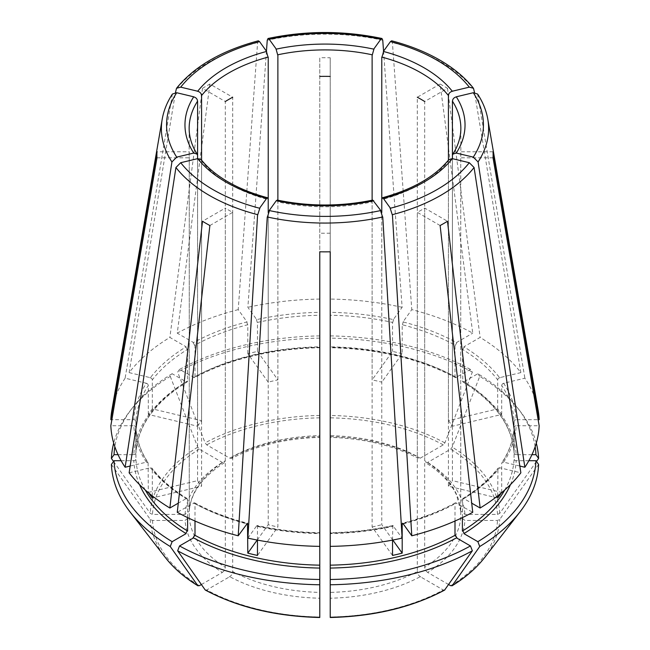 <?xml version="1.0" encoding="UTF-8"?>
<svg xmlns="http://www.w3.org/2000/svg" width="650" height="650" viewBox="0 0 650 650"><rect width="100%" height="100%" fill="white"/><g stroke="black" fill="none" stroke-linecap="round" stroke-linejoin="round"><path stroke-width="0.49" stroke-dasharray="3.25 2.44" d="M145.267 490.027A189.15 109.208 0 0 1 135.923 459.014L135.923 427.375C136.516 439.481 140.579 451.254 148.111 462.694L148.314 492.424A189.15 109.208 0 0 0 148.679 492.968M135.761 428.09C136.045 426.376 135.135 425.628 133.031 425.864M130.171 466.042L146.388 462.166L148.111 462.694M201.045 159.51L201.581 161.119L201.581 486.216L152.311 497.997M277.241 200.07L277.875 201.906L277.875 526.996L257.473 555.441M372.759 200.07L372.125 201.906A135.85 78.431 180 0 1 277.875 201.906M187.192 381.883L187.606 380.941A189.15 109.208 0 0 0 135.923 452.977L135.923 453.042C137.662 425.977 154.749 402.252 187.192 381.883L186.127 381.794L172.136 373.709L170.259 376.374A213.671 123.362 0 0 0 129.943 411.084A213.671 123.362 0 0 0 113.701 443.113M170.259 376.374L197.73 447.151L199.331 449.142L222.357 462.434L224.486 462.621L225.314 460.728L225.314 101.506L202.491 88.327A168.114 97.061 180 0 1 209.877 84.061L232.7 97.24L232.7 456.462A135.85 78.431 180 0 1 319.776 435.638L319.776 57.777A168.114 97.061 180 0 1 330.224 57.777L330.224 435.638A135.85 78.431 180 0 1 417.3 456.462L417.3 97.24L440.123 84.061L472.745 333.149A214.232 123.687 0 0 0 411.783 309.636L402.984 321.904A191.238 110.411 0 0 1 456.479 342.542L472.745 333.149M113.531 461.451L150.239 513.346L152.498 514.41L185.063 514.41L189.239 511.184L189.248 151.775L156.967 151.775M448.955 159.51L448.419 161.119A135.85 78.431 180 0 1 381.777 199.599L381.777 382.176A135.85 78.431 0 0 0 372.125 379.868L372.125 200.2M121.136 460.72L133.835 460.72A191.238 110.411 0 0 0 139.531 484.616M440.123 225.526L417.3 212.347A135.85 78.431 180 0 0 424.686 208.081L447.509 221.26M455 521.024L455 503.75L455.447 502.783L472.745 512.281M444.567 590.127L443.284 589.981L420.257 576.688A140.034 80.844 180 0 1 330.224 598.219L330.224 617.021A172.575 99.637 0 0 0 443.284 589.981M420.834 576.956C418.446 575.656 417.292 573.649 417.357 570.936M330.224 251.802L330.224 592.394A135.85 78.431 180 0 0 417.3 571.569L417.3 212.347M145.649 383.224C147.591 383.451 148.428 384.402 148.168 386.051M172.388 94.055L125.133 378.186L146.388 383.264A191.238 110.411 0 0 0 133.835 419.697L111.873 419.697M197.584 426.229A135.85 78.431 0 0 1 201.581 420.656L152.311 408.874A189.15 109.208 0 0 0 148.314 414.448L197.584 426.229L197.584 155.545A135.85 78.431 180 0 1 189.15 128.343L189.15 154.789A135.85 78.431 180 0 1 189.248 151.775M148.314 414.448L148.314 385.434A189.15 109.208 0 0 0 135.923 421.403L135.923 452.977M129.139 472.818L150.386 467.74L152.051 468.195L152.311 468.983A189.15 109.208 0 0 0 187.606 499.476L187.192 498.534L186.127 498.623L178.295 503.149M152.311 495.918L152.311 468.983M148.314 492.424L197.584 480.642A135.85 78.431 0 0 0 201.581 486.216M470.47 369.444A211.023 121.834 0 0 0 330.224 335.904L330.224 347.709C378.414 348.822 420.152 358.8 455.447 377.634L470.47 369.444L472.347 372.109L444.884 442.886L443.284 444.876L420.257 458.169L418.202 458.396L417.3 456.462M455.447 377.634L455 376.675L455 345.101A189.15 109.208 0 0 0 402.188 324.724L402.188 353.738L381.777 382.176M455.114 345.686L457.048 342.347M440.123 84.061A168.114 97.061 180 0 1 443.877 86.157A168.114 97.061 180 0 1 447.509 88.327L424.686 101.506L424.686 460.728A135.85 78.431 180 0 1 460.753 510.997L460.753 151.775A135.85 78.431 180 0 1 460.85 154.789A135.85 78.431 180 0 1 460.753 157.812L460.753 517.034A135.85 78.431 180 0 1 424.686 567.304L424.686 208.081M247.869 538.111L256.669 525.842L257.156 525.517L257.473 526.435A189.15 109.208 0 0 0 319.776 533.585L319.776 532.707C298.196 532.342 277.314 529.945 257.156 525.509M257.473 540.093L257.473 526.435M257.205 540.044L268.223 524.688A135.85 78.431 0 0 0 277.875 526.996M266.451 51.204L247.869 307.328L256.669 319.597A191.238 110.411 0 0 1 319.776 312.349L319.776 57.777M319.776 335.904A211.023 121.834 0 0 0 179.53 369.444L194.553 377.634C229.848 358.8 271.586 348.822 319.776 347.717L319.776 437.409C285.976 438.384 256.644 445.38 231.798 458.396L232.7 456.462M319.776 436.101L319.776 434.931M319.776 346.743L319.776 346.084M194.553 377.634L195 376.675A189.15 109.208 0 0 1 319.776 346.832L319.776 315.258A189.15 109.208 0 0 0 257.473 322.416L257.473 351.431A189.15 109.208 0 0 0 247.812 353.738L268.223 382.176L268.223 199.599A135.85 78.431 180 0 1 228.938 183.804A135.85 78.431 180 0 1 201.581 161.119M319.776 315.819L319.776 312.016M392.527 540.093L392.844 525.517L402.131 538.111M392.527 555.441L372.125 526.996L372.125 201.906M392.795 540.044L381.777 524.688L381.777 212.534M372.125 526.996A135.85 78.431 0 0 0 381.777 524.688M258.351 40.812L257.595 42.534L238.217 309.636L247.016 321.904A191.238 110.411 0 0 0 193.521 342.542L177.255 333.149L209.877 84.061M194.886 345.686L192.952 342.347M195 376.675L195 345.101A189.15 109.208 0 0 1 247.812 324.724L247.812 353.738M179.53 369.444L177.653 372.109L205.116 442.886L206.716 444.876L229.743 458.169L231.798 458.396M519.829 466.042L503.612 462.166L501.889 462.694L501.686 463.409A189.15 109.208 0 0 0 514.077 427.44L514.077 427.375C513.484 439.481 509.421 451.254 501.889 462.694M501.321 492.968A189.15 109.208 0 0 0 501.686 492.424L452.416 480.642L452.416 158.665M501.686 492.424L501.686 463.409M497.689 497.997L448.419 486.216A135.85 78.431 0 0 0 452.416 480.642M156.967 157.812L189.248 157.812A135.85 78.431 180 0 1 189.15 154.789M111.394 464.466L150.239 519.383L152.498 520.447L185.063 520.447L189.248 517.034L189.248 157.812M133.031 460.59C135.135 460.817 136.045 460.078 135.761 458.356M146.388 462.166A191.238 110.411 0 0 1 133.835 425.734L110.833 425.734M500.354 377.65C498.412 377.877 497.567 378.82 497.835 380.477M520.861 372.613L499.614 377.691A191.238 110.411 0 0 0 463.872 346.808L480.131 337.415A214.232 123.687 0 0 1 520.861 372.613L474.557 92.576M448.419 420.656A135.85 78.431 0 0 1 452.416 426.229L501.686 414.448A189.15 109.208 0 0 0 497.689 408.874L448.419 420.656L448.419 160.176M497.689 408.874L497.689 379.86A189.15 109.208 0 0 0 462.394 349.367L462.808 381.883C495.251 402.252 512.338 425.977 514.077 453.042L514.077 421.403A189.15 109.208 0 0 0 501.686 385.434L501.686 414.448M187.606 517.619L187.606 499.476M201.386 584.529L222.357 572.423A140.034 80.844 180 0 1 185.063 520.447M221.78 572.691C224.161 571.391 225.322 569.384 225.257 566.67M189.248 517.034A135.85 78.431 180 0 0 225.314 567.304L225.314 208.081L202.491 221.26M209.877 225.526L232.7 212.347A135.85 78.431 180 0 1 228.938 210.251A135.85 78.431 180 0 1 225.314 208.081M391.649 40.812L392.405 42.534L411.783 309.636M403.293 321.604L402.244 325.293M402.188 353.738A189.15 109.208 0 0 0 392.527 351.431L372.125 379.868M257.473 351.431L277.875 379.868A135.85 78.431 0 0 0 268.223 382.176M277.875 379.868L277.875 200.2M256.368 319.296L257.408 322.985M319.776 534.332L319.776 533.683M319.776 617.021L319.776 598.219A140.034 80.844 180 0 1 229.743 576.688L206.716 589.981A172.575 99.637 0 0 0 319.776 617.021M319.776 598.626L319.776 591.776M232.7 212.347L232.7 571.569A135.85 78.431 180 0 0 319.776 592.394L319.776 251.802M330.224 233.171A135.85 78.431 180 0 1 319.776 233.171M504.733 490.027A189.15 109.208 0 0 0 514.077 459.014L514.077 427.44M497.689 495.918L497.949 468.195L499.614 467.74L520.861 472.818M462.394 517.619L462.808 498.534L463.872 498.623L471.705 503.149M535.161 446.712A211.023 121.834 0 0 0 517.636 407.964A211.023 121.834 0 0 0 477.864 373.709L463.872 381.794L462.808 381.883M516.969 454.553C514.865 454.789 513.955 454.041 514.239 452.327M536.299 443.113A213.671 123.362 0 0 0 520.057 411.084A213.671 123.362 0 0 0 479.741 376.374L452.27 447.151L450.669 449.142L427.643 462.434L425.514 462.621L424.686 460.728M477.864 373.709L479.741 376.374M330.224 346.743L330.224 346.084M472.347 372.109A213.671 123.362 0 0 0 330.224 338.122L330.224 437.409C364.024 438.384 393.356 445.38 418.202 458.396M330.224 335.904L330.224 338.122M455 376.675A189.15 109.208 0 0 0 330.224 346.832L330.224 315.258A189.15 109.208 0 0 1 392.527 322.416L392.527 351.431M319.776 338.122A213.671 123.362 0 0 0 177.653 372.109M133.031 454.553C135.135 454.789 136.045 454.041 135.761 452.327M152.311 408.874L152.311 379.86A189.15 109.208 0 0 1 187.606 349.367L187.606 380.941M392.844 525.509C372.686 529.945 351.804 532.342 330.224 532.699L330.224 533.585A189.15 109.208 0 0 0 392.527 526.435M195 521.024L195 503.75L194.553 502.783L177.255 512.281M205.433 590.127L206.716 589.981M538.606 464.466L499.761 519.383L497.502 520.447L464.937 520.447L460.753 517.034M448.614 584.529L427.643 572.423A140.034 80.844 180 0 0 464.937 520.447M536.469 461.451L499.761 513.346L497.502 514.41L464.937 514.41L460.753 510.997M319.776 299.073A214.232 123.687 0 0 0 247.869 307.328M330.224 534.332L330.224 533.683M172.136 373.709A211.023 121.834 0 0 0 132.364 407.964A211.023 121.834 0 0 0 114.839 446.712M118.048 454.683L133.835 454.683A191.238 110.411 0 0 1 186.127 381.794M135.761 422.061C136.045 420.339 135.135 419.599 133.031 419.827M125.133 378.186A214.232 123.687 0 0 0 111.832 410.426M503.612 462.166A191.238 110.411 0 0 0 516.165 425.734L539.167 425.734M528.864 460.72L516.165 460.72A191.238 110.411 0 0 1 510.469 484.616M383.549 51.204L402.131 307.328L393.331 319.597A191.238 110.411 0 0 0 330.224 312.349L330.224 57.777M402.131 307.328A214.232 123.687 0 0 0 330.224 299.073M238.217 309.636A214.232 123.687 0 0 0 177.255 333.149M187.493 349.952L185.567 346.613M149.646 377.65C151.588 377.877 152.433 378.82 152.165 380.477M129.139 372.613L150.386 377.691A191.238 110.411 0 0 1 186.127 346.808L169.869 337.415A214.232 123.687 0 0 0 129.139 372.613L175.443 92.576M504.351 383.224C502.409 383.451 501.573 384.402 501.832 386.051M514.239 422.061C513.955 420.339 514.865 419.599 516.969 419.827M531.952 454.683L516.165 454.683A191.238 110.411 0 0 0 463.872 381.794M538.168 410.426A214.232 123.687 0 0 0 524.867 378.186L503.612 383.264A191.238 110.411 0 0 1 516.165 419.697L538.127 419.697M448.419 486.216L448.419 161.119M514.239 428.09C513.955 426.376 514.865 425.628 516.969 425.864M462.507 349.952L464.433 346.613M229.166 576.956C231.554 575.656 232.708 573.649 232.643 570.936M393.632 319.296L392.592 322.985M330.224 315.819L330.224 312.016M330.224 598.626L330.224 591.776M452.416 426.229L452.416 155.545A135.85 78.431 180 0 0 460.85 128.343L460.85 154.789M268.223 524.688L268.223 212.534M428.22 572.691C425.839 571.391 424.677 569.384 424.743 566.67M330.224 436.101L330.224 434.931M477.612 94.055L524.867 378.186M447.509 88.327L480.131 337.415M202.491 88.327L169.869 337.415M493.033 157.812L460.753 157.812M493.033 151.775L460.753 151.775M516.969 460.59C514.865 460.817 513.955 460.078 514.239 458.356M246.707 321.604L247.756 325.293M197.584 480.642L197.584 158.665M201.581 420.656L201.581 160.176M135.923 427.44A189.15 109.208 0 0 0 148.314 463.409M197.73 447.151A174.842 100.945 0 0 0 150.239 513.346M462.394 499.476A189.15 109.208 0 0 0 497.689 468.983M514.077 452.977A189.15 109.208 0 0 0 462.394 380.941M456.479 377.528A191.238 110.411 0 0 0 330.224 347.327M319.776 347.327A191.238 110.411 0 0 0 193.521 377.528M403.219 523.851A189.15 109.208 0 0 0 455 503.75M195 503.75A189.15 109.208 0 0 0 246.781 523.851M150.239 519.383A174.842 100.945 0 0 0 165.393 557.57M152.498 520.447A172.575 99.637 0 0 0 199.331 585.715M484.608 557.57A174.842 100.945 0 0 0 499.761 519.383M450.669 585.715A172.575 99.637 0 0 0 497.502 520.447M499.761 513.346A174.842 100.945 0 0 0 452.27 447.151M497.502 514.41A172.575 99.637 0 0 0 450.669 449.142M444.884 442.886A174.842 100.945 0 0 0 330.224 415.464M443.284 444.876A172.575 99.637 0 0 0 330.224 417.836M330.224 436.637A140.034 80.844 180 0 1 420.257 458.169M199.331 449.142A172.575 99.637 0 0 0 152.498 514.41M319.776 415.464A174.842 100.945 0 0 0 205.116 442.886M319.776 417.836A172.575 99.637 0 0 0 206.716 444.876M193.521 502.897A191.238 110.411 0 0 0 247.016 523.534M330.224 533.089A191.238 110.411 0 0 0 393.331 525.842M463.872 498.623A191.238 110.411 0 0 0 499.614 467.74M150.386 467.74A191.238 110.411 0 0 0 186.127 498.623M256.669 525.842A191.238 110.411 0 0 0 319.776 533.089M402.984 523.534A191.238 110.411 0 0 0 456.479 502.897M229.743 458.169A140.034 80.844 180 0 1 319.776 436.637M185.063 514.41A140.034 80.844 180 0 1 222.357 462.434M189.248 510.997A135.85 78.431 180 0 1 225.314 460.728M427.643 462.434A140.034 80.844 180 0 1 464.937 514.41M171.925 95.257A163.605 94.453 0 0 0 162.207 119.21M487.793 119.21A163.605 94.453 0 0 0 478.075 95.257M474.077 89.684A163.605 94.453 0 0 0 440.684 61.807A163.605 94.453 0 0 0 392.405 42.534M382.752 40.227A163.605 94.453 0 0 0 267.248 40.227M257.595 42.534A163.605 94.453 0 0 0 175.923 89.684M517.636 407.964L520.057 411.084M194.553 502.783C210.178 511.306 227.833 518.115 247.504 523.209M132.364 407.964L129.943 411.084M187.192 498.534C172.461 489.515 160.753 479.407 152.059 468.195M455.447 502.783C439.823 511.306 422.167 518.115 402.496 523.209M462.808 498.534C477.539 489.515 489.247 479.407 497.941 468.195M224.486 462.621C202.337 476.913 190.588 493.098 189.239 511.184M460.761 511.184L456.568 495.056C451.019 483.007 440.668 472.192 425.514 462.621"/><path stroke-width="0.97" d="M196.958 91.106C200.078 91.78 201.589 93.478 201.508 96.208M266.313 51.074L268.19 57.712M176.711 92.731A158.429 91.471 0 0 0 176.711 157.129L193.716 153.059A140.034 80.844 180 0 1 193.716 96.801L176.711 92.731L172.388 94.055C167.131 102.107 163.735 110.492 162.207 119.21A163.605 94.453 0 0 0 171.925 161.939L125.133 467.244L130.171 466.042M192.961 96.679C196.072 97.354 197.592 99.052 197.511 101.782M193.716 153.059L197.186 154.139L197.584 155.545L197.584 101.132A135.85 78.431 180 0 0 189.15 128.343C189.142 137.093 191.823 145.689 197.186 154.139M197.714 158.632L180.708 162.703A158.429 91.471 0 0 0 212.972 189.605A158.429 91.471 0 0 0 259.577 208.236L266.622 198.412A140.034 80.844 180 0 1 225.981 182.097A140.034 80.844 180 0 1 197.714 158.632L201.045 159.51C207.651 167.806 216.661 175.264 228.069 181.886C239.557 188.508 252.736 193.798 267.605 197.763L268.223 199.599L268.223 57.086A135.85 78.431 180 0 0 201.581 95.558L201.581 160.176M276.274 200.72L277.241 200.07C309.083 206.643 340.917 206.643 372.759 200.07L380.77 210.543A158.429 91.471 0 0 1 269.23 210.543L276.274 200.72A140.034 80.844 180 0 0 373.726 200.72M113.701 443.113A213.671 123.362 0 0 0 111.394 458.429L113.531 461.451M382.395 197.763C412.831 189.377 435.021 176.629 448.955 159.51L452.286 158.632A140.034 80.844 180 0 1 383.378 198.412L382.395 197.763L381.777 199.599L381.777 57.086A135.85 78.431 180 0 1 421.062 72.881A135.85 78.431 180 0 1 448.419 95.558L448.419 160.176M139.531 484.616A191.238 110.411 0 0 0 186.127 533.609L172.136 541.686A211.023 121.834 0 0 1 114.043 460.72L121.136 460.72M456.284 153.059L473.289 157.129A158.429 91.471 0 0 0 473.289 92.731L456.284 96.801A140.034 80.844 180 0 1 456.284 153.059L452.814 154.139L452.416 155.545L452.416 101.132A135.85 78.431 180 0 1 460.85 128.343C460.858 137.093 458.177 145.689 452.814 154.139M457.039 96.679C453.927 97.354 452.408 99.052 452.489 101.782M319.776 579.491A211.023 121.834 0 0 1 179.53 545.951L193.521 537.875A191.238 110.411 0 0 0 319.776 568.067L319.776 617.5C275.949 616.452 237.835 607.327 205.433 590.127L205.124 589.842A174.842 100.945 0 0 0 319.776 617.264M453.042 91.106C449.922 91.78 448.411 93.478 448.492 96.208M470.47 545.951A211.023 121.834 0 0 1 330.224 579.491L330.224 568.067A191.238 110.411 0 0 0 456.479 537.875L470.47 545.951L472.347 550.786L444.567 590.127C412.165 607.327 374.051 616.452 330.224 617.5L330.224 617.256A174.842 100.945 0 0 0 444.884 589.842M457.048 538.07L455.114 534.731M330.224 568.401L330.224 564.598M471.705 503.149L480.131 508.016L447.509 221.26A168.114 97.061 180 0 1 440.123 225.526L472.745 512.281A214.232 123.687 0 0 1 411.783 535.795L402.984 523.534L402.496 523.209L402.188 524.119A189.15 109.208 0 0 0 403.219 523.851M195 521.024L195 535.316A189.15 109.208 0 0 0 319.776 565.159L319.776 546.366A214.232 123.687 0 0 1 247.869 538.111L267.248 216.978A163.605 94.453 0 0 0 382.752 216.978L402.131 538.111A214.232 123.687 0 0 1 330.224 546.366L330.224 565.159A189.15 109.208 0 0 0 455 535.316L455 521.024M180.708 162.703L175.923 167.513L129.139 472.818A214.232 123.687 0 0 0 169.869 508.016L178.295 503.149M148.679 492.968A189.15 109.208 0 0 0 152.311 497.997L152.311 495.918M417.3 97.24A135.85 78.431 180 0 1 421.062 99.328A135.85 78.431 180 0 1 424.686 101.506M269.62 210.08L267.231 217.596M257.205 540.044L247.812 553.134A189.15 109.208 0 0 0 257.473 555.441L257.473 540.093M319.776 76.416A135.85 78.431 180 0 1 330.224 76.416M392.795 540.044L402.188 553.134A189.15 109.208 0 0 1 392.527 555.441L392.527 540.093M380.38 210.08L382.769 217.596M225.314 101.506A135.85 78.431 180 0 1 232.7 97.24M473.289 157.129L478.075 161.939L524.867 467.244L519.829 466.042M452.416 158.665L452.416 155.545M497.689 495.918L497.689 497.997A189.15 109.208 0 0 0 501.321 492.968M125.133 467.244A214.232 123.687 0 0 1 110.833 425.734L156.967 157.812A168.114 97.061 180 0 1 156.967 151.775L110.833 419.697A214.232 123.687 0 0 1 111.832 410.426L162.207 119.21M114.043 460.72L111.394 464.466A213.671 123.362 0 0 0 129.943 511.81A213.671 123.362 0 0 0 170.259 546.52L197.73 585.577L199.331 585.715L201.386 584.529M469.292 87.157A158.429 91.471 0 0 0 437.027 60.247A158.429 91.471 0 0 0 390.423 41.624L383.378 51.439A140.034 80.844 180 0 1 424.019 67.763A140.034 80.844 180 0 1 452.286 91.228L469.292 87.157L473.468 88.278L474.557 92.576M145.267 490.027A189.15 109.208 0 0 0 187.606 531.05L187.606 517.619M185.567 533.804L187.493 530.465M172.136 541.686L170.259 546.52M175.923 167.513A163.605 94.453 0 0 0 209.316 195.39A163.605 94.453 0 0 0 257.595 214.671L238.217 535.795A214.232 123.687 0 0 1 177.255 512.281L209.877 225.526A168.114 97.061 180 0 1 206.123 223.421A168.114 97.061 180 0 1 202.491 221.26L169.869 508.016M383.687 51.074L381.81 57.712M390.423 41.624L391.649 40.812C409.581 45.508 425.579 51.903 439.644 59.987C453.749 68.144 465.026 77.569 473.468 88.278M277.875 200.2L277.875 54.779A135.85 78.431 180 0 1 372.125 54.779L372.125 200.2M275.966 48.766L277.842 55.396M383.549 51.204L382.752 40.227L381.973 38.496L380.77 39.317L373.726 49.132A140.034 80.844 180 0 0 276.274 49.132L269.23 39.317L268.027 38.496L267.248 40.227L266.451 51.204M319.776 568.401L319.776 564.598M319.776 546.366L319.776 251.802A168.114 97.061 180 0 0 330.224 251.802L330.224 546.366M504.733 490.027A189.15 109.208 0 0 1 462.394 531.05L462.394 517.619M536.299 443.113A213.671 123.362 0 0 1 538.606 458.429L535.957 454.683A211.023 121.834 0 0 0 535.161 446.712M402.188 553.134L402.188 524.119M192.952 538.07L194.886 534.731M247.812 553.134L247.504 523.209L238.217 535.795M179.53 545.951L177.653 550.786A213.671 123.362 0 0 0 319.776 584.773M177.653 550.786L205.116 589.842M330.224 579.491L330.224 584.773A213.671 123.362 0 0 0 472.347 550.786M330.224 584.773L330.224 617.264M535.957 460.72A211.023 121.834 0 0 1 477.864 541.686L479.741 546.52A213.671 123.362 0 0 0 520.057 511.81A213.671 123.362 0 0 0 538.606 464.466L535.957 460.72L528.864 460.72M479.741 546.52L452.27 585.577L450.669 585.715L448.614 584.529M538.606 458.429L536.469 461.451M114.839 446.712A211.023 121.834 0 0 0 114.043 454.683L118.048 454.683M114.043 454.683L111.394 458.429M111.873 419.697L110.833 419.697M480.131 508.016A214.232 123.687 0 0 0 520.861 472.818L474.077 167.513L469.292 162.703L452.286 158.632M524.867 467.244A214.232 123.687 0 0 0 539.167 425.734L493.033 157.812A168.114 97.061 180 0 0 493.033 151.775L539.167 419.697A214.232 123.687 0 0 0 538.168 410.426L487.793 119.21C486.265 110.492 482.869 102.107 477.612 94.055L473.289 92.731M477.864 541.686L463.872 533.609A191.238 110.411 0 0 0 510.469 484.616M535.957 454.683L531.952 454.683M538.127 419.697L539.167 419.697M381.777 212.534L381.777 199.599M268.223 212.534L268.223 199.599M374.034 48.766L372.158 55.396M259.967 207.773L257.579 215.288M474.077 167.513A163.605 94.453 0 0 1 392.405 214.671L411.783 535.795M383.378 198.412L390.423 208.236A158.429 91.471 0 0 0 469.292 162.703M390.033 207.773L392.421 215.288M176.711 157.129L171.925 161.939M176.532 88.278C194.212 66.487 221.488 50.659 258.351 40.812L259.577 41.624L266.622 51.439A140.034 80.844 180 0 0 197.714 91.228L180.708 87.157L176.532 88.278L175.443 92.576M266.622 198.412L267.605 197.763M464.433 533.804L462.507 530.465M197.584 158.665L197.584 155.545M246.781 523.851A189.15 109.208 0 0 0 247.812 524.119M129.943 511.81L165.393 557.57A174.842 100.945 0 0 0 197.73 585.577M452.27 585.577A174.842 100.945 0 0 0 484.608 557.57L520.057 511.81M478.075 161.939A163.605 94.453 0 0 0 487.793 119.21M380.77 39.317A158.429 91.471 0 0 0 269.23 39.317M259.577 41.624A158.429 91.471 0 0 0 180.708 87.157M165.393 557.57C173.574 568.092 184.446 577.509 198.006 585.837M484.608 557.57C476.426 568.092 465.554 577.509 451.994 585.837M381.973 38.496C343.988 30.518 306.012 30.518 268.027 38.496"/></g></svg>
